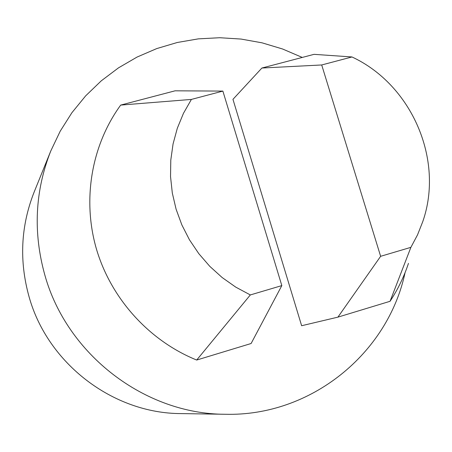 <?xml version="1.0" encoding="UTF-8"?>
<svg xmlns="http://www.w3.org/2000/svg" width="452" height="452" viewBox="0 0 452 452"><rect width="100%" height="100%" fill="white"/><g stroke="black" fill="none" stroke-linecap="round" stroke-linejoin="round"><path stroke-width="0.68" d="M408.467 263.38C403.981 276.833 397.839 289.472 390.053 301.298L337.915 317.134L301.637 325.728L232.955 99.344L261.9 68.032L321.705 64.964L351.978 56.958C411.8 84.744 444.367 159.952 422.75 221.655L417.535 234.842L410.896 247.34L380.635 256.307L321.705 64.964M405.06 272.669C387.901 353.481 310.897 416.58 225.243 414.275C144.99 414.207 67.026 354.78 44.878 275.189C32.979 232.548 34.945 191.156 50.765 151.013L60.223 131.165L71.919 112.689L85.671 95.841L101.276 80.829L118.497 67.851L137.08 57.054L156.771 48.573L177.291 42.488L198.36 38.861L219.7 37.725L241.035 39.058L262.081 42.838L282.579 48.997L302.269 57.432M225.243 414.275L180.981 413.591C113.079 413.495 47.618 363.64 29.058 296.738C19.08 260.889 20.775 225.994 34.154 192.038L50.765 151.013M250.329 294.936L281.822 285.602L222.881 91.089L191.394 99.417L120.69 105.09C91.485 145.171 82.021 199.722 96.525 249.346C111.248 298.896 149.318 340.859 196.693 360.041L250.329 294.936L235.746 287.122L222.158 277.539L209.784 266.341L198.829 253.696L189.467 239.814L181.857 224.915L176.105 209.242L172.314 193.044L170.534 176.585L170.788 160.127L173.065 143.934L177.314 128.255L183.455 113.339L191.394 99.417M222.881 91.089L175.093 90.812L120.69 105.09M281.822 285.602L251.109 343.509L196.693 360.041M351.978 56.958L314.05 54.342L261.9 68.032M390.053 301.298L410.896 247.34M337.915 317.134L380.635 256.307"/></g></svg>
